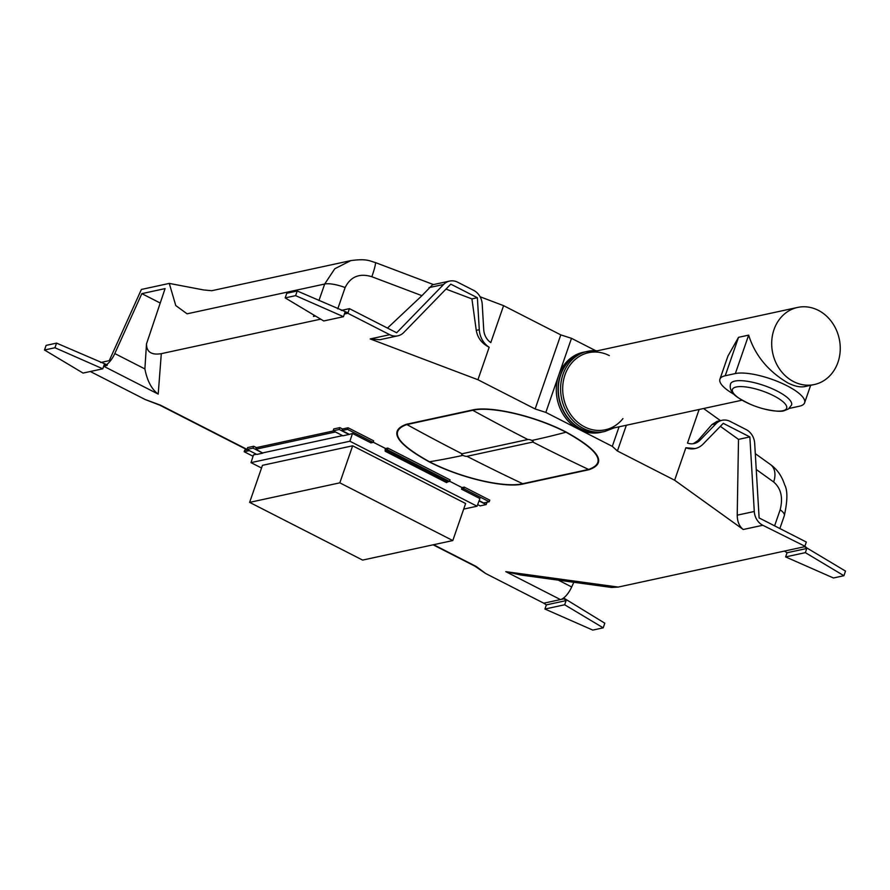 <?xml version="1.0" encoding="UTF-8"?>
<svg xmlns="http://www.w3.org/2000/svg" width="890" height="890" viewBox="0 0 890 890"><rect width="100%" height="100%" fill="white"/><g stroke="black" fill="none" stroke-linecap="round" stroke-linejoin="round"><path stroke-width="1.33" d="M789.163 408.432A39.449 11.503 -160.9 0 0 789.185 408.432L799.309 406.241A39.449 11.503 -160.9 0 0 804.605 402.803A39.449 11.503 -160.9 0 0 786.838 385.67A39.449 11.503 -160.9 0 0 735.351 373.555L725.216 375.758A39.449 11.503 -160.9 0 0 719.921 379.185A39.449 11.503 -160.9 0 0 734.328 394.515M814.317 384.536A39.449 34.02 -102.2 0 1 793.624 381.632A39.449 34.02 -102.2 0 1 771.752 341.193A39.449 34.02 -102.2 0 1 797.629 307.428A39.449 34.02 -102.2 0 1 818.322 310.332A39.449 34.02 -102.2 0 1 840.193 350.771A39.449 34.02 -102.2 0 1 814.317 384.536L804.927 386.572C800.244 387.506 794.536 386.282 787.806 382.9C767.981 371.097 754.931 355.166 748.657 335.13L735.351 373.555M719.921 379.185L727.898 356.167L738.522 337.321L725.216 375.758M782.799 410.746A28.691 8.366 19.1 0 1 763.509 408.833A28.691 8.366 19.1 0 1 750.259 404.238A28.691 8.366 19.1 0 1 734.595 387.495A28.691 8.366 19.1 0 1 772.142 395.004A28.691 8.366 19.1 0 1 782.799 410.746M463.668 488.688L464.213 487.097L462.043 487.587L461.51 489.155L463.668 488.688L489.211 501.738L483.637 502.939L479.143 500.647M385.359 449.973L385.871 448.471L387.784 448.059L450.084 479.888L449.506 481.445L447.681 481.846M486.196 502.383L486.875 502.739L486.196 504.574L480.144 505.887L477.663 504.619M479.043 500.925L486.196 504.574M464.213 487.097L489.789 500.169L489.211 501.738M461.51 489.155L479.921 498.567L477.073 506.21L463.69 509.102M452.799 540.553L465.626 503.518L352.651 445.801L339.824 482.836L452.799 540.553L362.608 560.088L249.634 502.372L262.461 465.325L352.651 445.801M447.27 481.668L446.602 482.625L385.17 451.23L385.837 450.284M385.604 450.04L447.548 481.679M348.079 427.767L342.505 428.98L341.96 430.571L347.534 429.358L348.079 427.767L373.655 440.839L373.077 442.408L370.907 442.875L352.496 433.463L348.991 434.487L339.212 429.492L333.172 430.805L342.939 435.8L348.991 434.487M387.784 448.059L387.25 449.65L449.506 481.445M385.426 450.04L387.25 449.65M342.505 428.98L339.847 427.623L339.212 429.492M339.847 427.623L333.761 428.936L333.172 430.805M341.96 430.571L349.08 434.209M347.534 429.358L373.077 442.408M477.073 506.21L349.881 441.229L352.496 433.463M462.043 487.587L449.584 481.223M446.602 482.625L447.926 481.679M385.17 451.23L385.203 448.326L373.166 442.174M256.442 454.267L253.483 454.901L251.013 462.633L261.526 468.007M249.634 502.372L339.824 482.836M253.071 448.137L253.706 446.268L247.62 447.592L247.031 449.45L253.071 448.137L262.85 453.132L255.831 449.216L256.365 447.626L333.439 430.938M253.706 446.268L256.365 447.626M262.85 453.132L256.81 454.445L247.031 449.45M253.049 456.259L244.205 451.742L249.322 450.629M247.298 449.595L244.706 450.151L244.205 451.742M335.463 431.973L255.831 449.216M342.583 435.611L262.939 452.854M349.881 441.229L251.013 462.633M622.944 418.589A39.449 34.02 -102.2 0 1 577.699 422.272A39.449 34.02 -102.2 0 1 566.585 370.952A39.449 34.02 -102.2 0 1 609.305 355.588M597.279 350.816L584.997 351.906A40.985 35.344 77.8 0 0 558.108 386.972A40.985 35.344 77.8 0 0 580.836 428.991A40.985 35.344 77.8 0 0 602.341 432.006L604.866 431.461A40.985 35.344 -102.2 0 1 583.373 428.446A40.985 35.344 -102.2 0 1 560.644 386.427A40.985 35.344 -102.2 0 1 587.522 351.35A40.985 35.344 -102.2 0 1 597.223 350.827M699.128 409.478L687.492 443.087A15.364 13.25 77.8 0 0 694.033 443.554A15.364 13.25 77.8 0 0 700.041 440.172L716.094 423.662A15.364 13.25 -102.2 0 1 722.102 420.28A15.364 13.25 -102.2 0 1 730.167 421.415L746.165 429.581A15.364 13.25 -102.2 0 1 754.687 443.376L759.114 517.936L806.329 542.055L804.883 546.215L806.952 548.018L845.5 571.091L843.898 575.719L833.452 577.988L785.614 556.918L787.049 552.757L784.457 551.077L618.194 587.077L611.564 587.456L520.672 574.985L505.798 571.658L560.444 599.582L543.768 603.198L546.371 604.877L544.925 609.038L592.773 630.098L603.209 627.839L564.661 604.766L544.925 609.038M774.6 525.845L780.163 509.792C783.211 497.621 781.042 488.354 773.655 481.98A20.492 14.006 -54.3 0 0 770.406 464.502L755.298 453.644M573.816 582.271L571.692 586.966A15.364 6.352 117.1 0 1 562.569 598.692A15.364 6.352 117.1 0 1 560.444 599.582L564.038 598.803L566.107 600.605L564.661 604.766M536.703 577.187L505.798 571.658L618.194 587.077M784.457 551.077L804.727 546.683L806.785 548.485L787.049 552.757M806.785 548.485L805.35 552.645L843.898 575.719M720.355 426.343L738.5 439.382L737.22 515.177C737.298 521.607 739.301 526.379 743.228 529.505L762.797 525.267L804.883 546.215M805.35 552.645L785.614 556.918M603.209 627.839L604.811 623.211L564.204 598.336L562.569 598.692M566.107 600.605L546.371 604.877M743.228 529.505L674.631 480.222L617.415 450.996L626.337 425.242M674.631 480.222L685.879 447.737A20.492 17.678 -102.2 0 0 695.112 448.56A20.492 17.678 -102.2 0 0 703.133 444.054L723.27 423.34L749.858 436.923L754.286 511.483A15.364 13.25 -102.2 0 0 762.797 525.267M693.332 443.687L697.86 440.65L711.967 424.552L717.062 421.37L722.102 420.28M738.5 439.382L749.858 436.923M695.112 448.56L685.879 447.737M720.455 420.636L703.578 408.51M545.837 412.404L571.491 338.322L560.789 334.885L535.135 408.966L545.837 412.404L579.067 429.38A40.985 35.344 77.8 0 0 600.561 432.395L602.586 431.95A40.985 35.344 -102.2 0 1 581.092 428.936A40.985 35.344 -102.2 0 1 558.364 386.916A40.985 35.344 -102.2 0 1 585.242 351.85L583.217 352.284A40.985 35.344 77.8 0 0 558.664 375.369A40.985 35.344 77.8 0 0 579.067 429.38L612.298 446.357L619.062 426.811M612.298 446.357L617.415 450.996M571.491 338.322L595.699 350.693M535.135 408.966L477.93 379.741L489.177 347.256A20.492 17.678 -102.2 0 1 479.276 329.701L477.385 297.727L450.796 284.144L403.826 332.448A15.364 13.25 -102.2 0 1 397.819 335.83A15.364 13.25 -102.2 0 1 389.753 334.696L347.834 313.28L349.436 308.652L396.651 332.771L443.62 284.466A15.364 13.25 -102.2 0 1 449.628 281.084A15.364 13.25 -102.2 0 1 457.694 282.219L473.691 290.385A15.364 13.25 -102.2 0 1 482.213 304.18L483.726 329.667A15.364 13.25 77.8 0 0 490.791 342.594L503.584 305.659L560.789 334.885M433.508 284.578L375.269 262.517A20.492 1.913 -69.3 0 1 371.853 276.723L421.927 295.68L432.518 284.789L449.628 281.084M397.819 335.83L379.841 339.724L370.184 338.934L477.93 379.741M318.954 300.564L324.683 284.032L334.774 268.758L350.805 260.614L211.753 290.719L203.543 289.929L169.278 283.409L175.775 305.559L187.078 313.825L324.683 284.032A20.492 5.974 -160.9 0 1 345.131 287.548C350.616 276.601 359.527 272.985 371.853 276.723M347.99 312.813L297.227 290.997L286.791 293.266L285.189 297.894L323.738 320.967L343.473 316.695L344.908 312.535L347.834 313.28L344.397 314.025M343.473 316.695L295.625 295.636L297.227 290.997M295.625 295.636L285.189 297.894M421.927 295.68L387.473 328.087M313.925 315.093L313.458 316.44L315.449 316.006M341.315 310.41L349.436 308.652M489.177 347.256C481.891 343.518 477.585 337.889 476.261 330.357L479.276 329.701M445.99 289.083L471.923 298.906L477.385 297.727M471.923 298.906L476.261 330.357M480.088 296.759L503.584 305.659M100.626 362.519L109.259 360.65L141.388 289.45L169.278 283.409M146.494 343.907L144.881 368.927C147.217 380.909 151.656 389.297 158.209 394.092L161.301 353.664C151.467 355.255 146.527 351.995 146.494 343.907L165.084 288.605L141.833 293.633L114.799 353.564A15.364 6.352 117.1 0 1 106.511 364.722M161.301 353.664L320.7 319.154M107.312 364.922L56.548 343.117L46.102 345.376L44.5 350.004L83.048 373.077L102.784 368.805L104.219 364.644L107.312 364.922M102.784 368.805L54.935 347.745L56.548 343.117M54.935 347.745L44.5 350.004M107.145 365.389L103.707 366.135M246.897 449.684L159.555 405.061L145.248 399.566L90.313 371.508L145.081 399.476L160.534 405.195L247.042 449.394M433.619 544.713L476.206 566.463L485.617 573.483L543.768 603.198M141.833 293.633L160.1 302.967M566.296 432.139C599.649 450.696 607.236 463.212 589.069 469.686L523.198 483.96C504.953 488.465 460.052 477.941 429.18 461.832C395.828 443.276 388.24 430.76 406.407 424.285L472.279 410.023C490.535 405.517 535.424 416.042 566.296 432.139A20.492 8.477 117.1 0 0 565.995 432.217C535.457 416.286 490.935 405.807 472.768 410.29L406.897 424.552C388.863 430.938 396.395 443.353 429.481 461.776C460.019 477.707 504.53 488.187 522.708 483.715L588.579 469.442C606.613 463.056 599.081 450.651 565.995 432.217A2300.072 951.087 117.1 0 1 531.875 440.45A3.071 0.901 -160.9 0 0 527.859 439.515L461.988 453.778A3.071 0.901 -160.9 0 0 462.967 455.38A2300.072 951.087 -62.9 0 1 429.481 461.776A20.492 8.477 117.1 0 0 429.18 461.832M748.657 335.13L738.522 337.321M750.259 404.238C740.157 399.31 734.562 395.772 733.482 393.647C730.634 390.766 729.655 387.517 730.568 383.89A32.274 9.412 19.1 0 1 764.143 385.559A32.274 9.412 19.1 0 1 791.566 405.006L788.418 408.988L784.168 410.702C781.242 411.892 774.356 411.269 763.509 408.833M773.655 481.98L756.233 469.464M780.163 509.792A20.492 5.974 19.1 0 1 784.324 515.655C787.606 500.692 787.717 490.412 784.646 484.816C781.865 476.039 777.115 469.264 770.406 464.502M558.353 580.158L571.692 586.966M711.967 424.552L716.094 423.662M737.22 515.177L754.286 511.483M697.86 440.65L700.041 440.172M429.024 287.626L443.62 284.466M370.184 338.934L389.753 334.696M337.766 308.841L345.131 287.548M158.209 394.092L103.674 366.235M144.881 368.927L114.799 353.564M472.279 410.023A20.492 17.678 -102.2 0 1 472.768 410.29A2300.072 1983.843 77.8 0 0 527.859 439.515M406.407 424.285A20.492 17.678 -102.2 0 1 406.897 424.552A2300.072 1983.843 77.8 0 0 461.988 453.778M531.875 440.45A3.071 0.901 19.1 0 1 532.843 442.052A2300.072 1983.843 -102.2 0 0 588.579 469.442A20.492 17.678 -102.2 0 1 589.069 469.686M532.843 442.052L466.972 456.325A2300.072 1983.843 -102.2 0 0 522.708 483.715A20.492 17.678 -102.2 0 1 523.198 483.96M466.972 456.325A3.071 0.901 19.1 0 1 462.967 455.38M810.656 385.326L804.605 402.803M742.093 400.177L605.311 429.792M797.629 307.428L588.613 352.696M604.866 431.461L613.978 427.912M779.863 528.538L784.324 515.655M520.672 574.985L521.429 575.085M375.269 262.517C369.483 260.937 366.691 258.411 350.793 260.614L350.793 260.614M433.118 544.814L474.67 566.04L485.617 573.483"/></g></svg>
